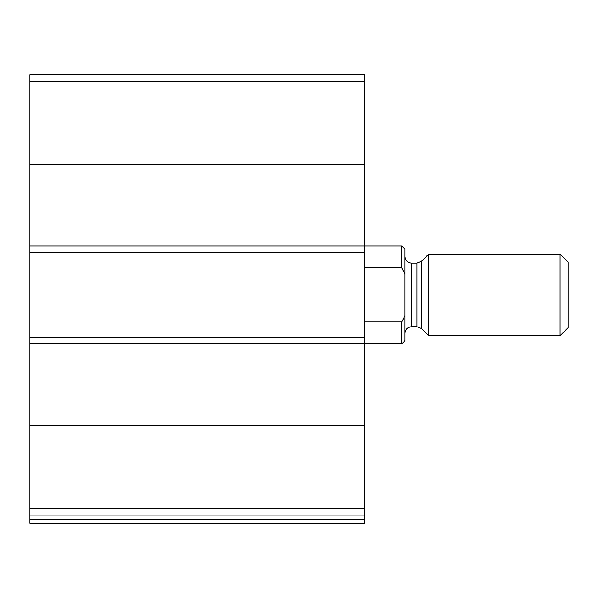 <?xml version="1.0" encoding="UTF-8"?>
<svg xmlns="http://www.w3.org/2000/svg" width="598" height="598" viewBox="0 0 598 598"><rect width="100%" height="100%" fill="white"/><g stroke="black" fill="none" stroke-linecap="round" stroke-linejoin="round"><path stroke-width="0.9" d="M405.01 315.49L401.744 321.971L401.744 343.85L405.01 340.591L405.01 274.355L401.744 267.874L401.744 245.995L364.234 245.995L364.234 74.75L29.9 74.75L29.9 515.095L364.234 515.095L364.234 508.427L29.9 508.427M29.9 245.995L364.234 245.995L364.234 508.427M364.234 519.176L29.9 519.176L29.9 523.25L364.234 523.25L364.234 515.095M29.9 519.176L29.9 515.095M364.234 337.324L29.9 337.324M364.234 252.52L29.9 252.52M405.01 274.355L405.01 249.254L401.744 245.995M401.744 321.971L364.234 321.971M401.744 267.874L364.234 267.874M560.102 335.695L568.1 327.697L568.1 262.148L560.102 254.15L428.669 254.15L428.669 335.695L560.102 335.695L560.102 254.15M405.01 333.25C405.399 329.289 407.567 327.113 411.536 326.725L416.993 326.725L421.605 328.638L428.669 335.695M364.234 425.395L29.9 425.395M401.744 343.85L29.9 343.85M364.234 81.425L29.9 81.425M364.234 164.45L29.9 164.45M421.605 328.638L421.605 261.206L428.669 254.15M416.993 326.725L416.993 263.12L421.605 261.206M411.536 326.725L411.536 263.12C407.604 262.769 405.429 260.593 405.01 256.594M416.993 263.12L411.536 263.12"/></g></svg>
